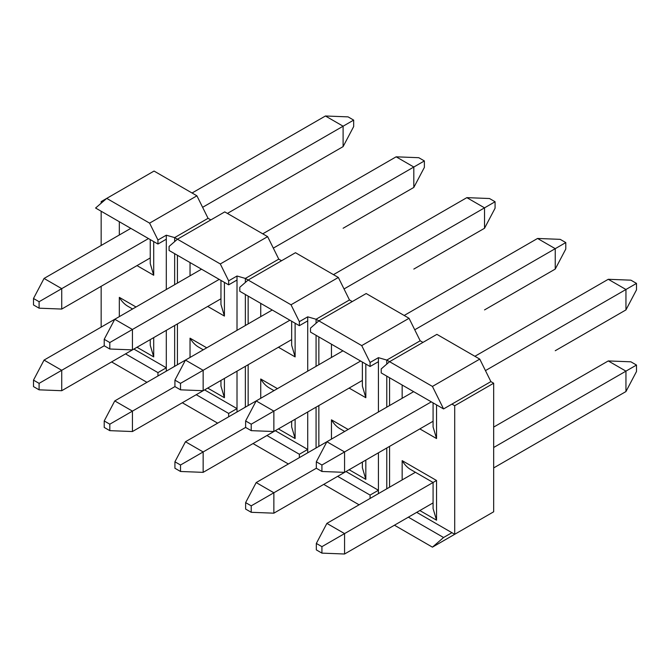 <?xml version="1.0" encoding="UTF-8"?>
<svg xmlns="http://www.w3.org/2000/svg" width="670" height="670" viewBox="0 0 670 670"><rect width="100%" height="100%" fill="white"/><g stroke="black" fill="none" stroke-linecap="round" stroke-linejoin="round"><path stroke-width="1" d="M433.08 502.902L344.564 554.006L344.564 533.596L436.538 480.491L436.538 520.196L419.839 510.548M493.673 467.92L625.947 391.556L636.5 371.507L636.5 365.05L630.906 361.817L608.268 360.937L625.947 371.138L625.947 391.556M493.673 447.501L636.5 365.05M321.927 546.661L316.332 543.429L316.332 549.894L321.927 553.127L321.927 546.661L344.564 533.596L326.893 523.387L415.4 472.283M326.893 523.387L316.332 543.429M493.673 427.091L608.268 360.937M344.564 554.006L321.927 553.127M433.08 421.254L344.564 472.358L344.564 451.949L431.321 401.858M555.237 350.728L625.947 309.909L636.5 289.859L636.5 283.402L630.906 280.169L608.268 279.29L625.947 289.49L625.947 309.909M485.449 370.611L636.5 283.402M321.927 465.014L316.332 461.781L316.332 468.246L321.927 471.479L321.927 465.014L344.564 451.949L326.893 441.739L413.641 391.657M365.828 460.081L365.828 479.368L362.37 467.727L362.37 462.082L273.863 513.178L273.863 492.768L256.183 482.568L326.893 441.739L316.332 461.781M474.888 356.298L608.268 279.29M344.564 472.358L321.927 471.479M251.225 505.842L245.622 502.609L245.622 509.066L251.225 512.299L251.225 505.842L316.332 468.246M256.183 482.568L245.622 502.609M273.863 513.178L251.225 512.299M362.37 380.434L273.863 431.53L273.863 411.12L360.611 361.038M251.225 424.194L245.622 420.961L245.622 427.427L251.225 430.651L251.225 424.194L273.863 411.12L256.183 400.92L342.931 350.829M484.527 309.909L555.237 269.08L565.79 249.039L565.79 242.573L560.195 239.349L537.558 238.461L555.237 248.671L565.79 242.573M404.178 315.47L537.558 238.461M295.118 419.261L295.118 438.548L291.659 426.907L291.659 421.254L203.152 472.358L203.152 451.949L185.473 441.739L256.183 400.92L245.622 420.961M273.863 431.53L251.225 430.651M414.738 329.782L555.237 248.671L555.237 269.08M224.416 378.433L224.416 397.72L220.958 386.079L220.958 380.434L132.442 431.539L132.442 411.12L174.92 386.598L180.515 389.831L180.515 383.366L174.92 380.141L174.92 386.598M344.028 288.963L484.527 207.851L484.527 228.261L413.817 269.08M109.805 424.194L104.21 420.961L104.21 427.427L109.805 430.651L109.805 424.194L132.442 411.12L114.763 400.92L272.229 310.009M114.763 400.92L104.21 420.961M132.442 431.539L109.805 430.651M180.515 465.014L174.92 461.789L174.92 468.246L180.515 471.479L180.515 465.014L245.63 427.427M185.473 441.739L174.92 461.789M203.152 472.358L180.515 471.479M153.706 337.613L153.706 356.901L150.248 345.259L150.248 339.606L61.732 390.71L61.732 370.301L104.21 345.779L109.805 349.003L109.805 342.546L104.21 339.313L104.21 345.779M273.327 248.134L413.817 167.023L413.817 187.433L343.107 228.261M39.095 383.366L33.5 380.141L33.5 386.598L39.095 389.831L39.095 383.366L61.732 370.301L44.053 360.091L201.519 269.181M44.053 360.091L33.5 380.141M61.732 390.71L39.095 389.831M150.248 257.958L61.732 309.063L61.732 288.653L148.489 238.57M227.406 213.412L343.107 146.613L353.668 126.571L353.668 120.106L348.073 116.873L325.436 115.994L343.107 126.203L343.107 146.613M202.616 207.315L353.668 120.106M39.095 301.726L33.5 298.493L33.5 304.951L39.095 308.183L39.095 301.726L61.732 288.653L44.053 278.444L130.809 228.361M44.053 278.444L33.5 298.493M192.055 193.002L325.436 115.994M61.732 309.063L39.095 308.183M291.659 339.606L203.152 390.71L203.152 370.301L289.901 320.21M180.515 383.366L203.152 370.301L185.473 360.091L174.92 380.141M333.467 274.65L466.848 197.642L489.485 198.521L495.08 201.754L495.08 208.211L484.527 228.261M203.152 390.71L180.515 389.831M466.848 197.642L484.527 207.851L495.08 201.754M281.551 260.747L278.77 259.139L267.632 236.636L224.76 211.888L177.433 239.207L169.083 246.443L169.083 250.463L228.663 284.851L237.013 280.035L237.013 330.335M204.576 389.89L237.013 408.608L228.663 413.432L228.663 416.807M196.226 394.705L228.663 413.432M150.248 239.584L150.248 263.611L153.706 275.253L136.998 265.605M132.568 308.987L127.677 306.165C124.436 304.239 121.655 301.299 119.327 297.354L136.027 306.994M203.278 349.815L198.387 346.993C195.146 345.058 192.365 342.119 190.037 338.174L206.737 347.814M220.958 280.403L220.958 304.431L224.416 316.072L207.708 306.433M166.302 235.195L157.952 240.011L157.952 244.031L166.302 239.207L166.302 235.195L174.652 237.599L174.652 241.619M157.952 240.011L149.603 223.135L106.731 198.387L95.592 208.027L157.952 244.031M101.162 203.211L101.162 201.603L102.276 202.239M101.162 211.243L101.162 245.48M101.162 286.299L101.162 327.128M133.866 349.062L166.302 367.788L157.952 372.612L157.952 375.987M166.302 239.207L166.302 289.515M166.302 330.335L166.302 371.163M125.516 353.886L157.952 372.612M172.986 367.302L174.652 366.18L174.652 325.519M174.652 284.691L174.652 253.67M111.597 361.926L146.956 382.335M228.663 284.851L228.663 280.839L220.304 263.963L174.652 237.599L208.06 218.311L196.921 195.816L149.603 223.135M177.433 255.278L177.433 283.083M177.433 323.911L177.433 364.731M237.013 371.163L237.013 411.983M237.013 280.035L237.013 276.015L245.362 278.427L278.77 259.139M228.663 280.839L237.013 276.015M182.307 402.745L217.658 423.155M267.632 236.636L220.304 263.963M210.841 219.919L208.06 218.311M101.162 201.603L154.05 171.059L196.921 195.816M243.696 408.122L245.362 407.008L245.362 366.339M245.362 325.519L245.362 294.498M245.362 282.447L245.362 278.427L291.014 304.783L299.364 321.659L299.364 325.679L307.723 320.855L307.723 371.163M299.364 325.679L239.793 291.283L239.793 287.262L248.143 280.035L295.47 252.707L338.342 277.464L291.014 304.783M352.261 301.567L349.472 299.959L338.342 277.464M307.723 320.855L307.723 316.835L316.072 319.247L318.853 320.855L366.18 293.535L409.052 318.284L361.725 345.603L370.075 362.478L370.075 366.498L378.424 361.683L378.424 411.983M422.971 342.395L420.182 340.787L409.052 318.284M378.424 361.683L378.424 357.663L386.783 360.075L389.563 361.683L436.89 334.355L479.762 359.103L432.435 386.431L443.565 408.935L451.923 404.111L454.704 405.719L454.704 534.292L493.673 511.796L493.673 383.215L490.892 381.607L479.762 359.103M479.762 519.828L432.435 547.156L443.565 537.507L408.357 517.181M248.143 296.106L248.143 323.911M248.143 364.731L248.143 405.559M275.286 430.709L307.723 449.436L299.364 454.26L299.364 457.635M307.723 411.983L307.723 452.811M266.936 435.534L299.364 454.26M253.017 443.565L288.368 463.983M314.406 448.95L316.207 447.903M299.364 321.659L307.723 316.835M349.472 299.959L316.072 319.247L316.072 323.267M316.072 447.828L316.072 407.167M316.072 366.339L316.072 335.318M273.988 390.635L269.097 387.813C265.856 385.887 263.067 382.947 260.739 378.994L277.447 388.642M291.659 321.231L291.659 345.259L295.118 356.901L278.418 347.253M318.853 336.926L318.853 364.731M318.853 405.559L318.853 446.379M345.996 471.538L378.424 490.256L370.075 495.08L370.075 498.455M378.424 452.811L378.424 493.631M370.075 366.498L310.503 332.102L310.503 328.091L318.853 320.855L361.725 345.603M337.647 476.353L370.075 495.08M323.727 484.393L359.078 504.803M385.116 489.77L386.917 488.731M370.075 362.478L378.424 357.663M420.182 340.787L386.783 360.075L386.783 364.086M386.783 488.648L386.783 447.987M386.783 407.167L386.783 376.146M344.69 431.463L339.799 428.641C336.566 426.706 333.777 423.767 331.449 419.822L348.149 429.462M362.37 362.051L362.37 386.079L365.828 397.72L349.129 388.081M416.707 512.357L451.923 532.692L443.565 537.507M432.435 386.431L389.563 361.683L381.213 368.91L381.213 372.93L443.565 408.935M433.08 402.879L433.08 426.907L436.538 438.548L419.839 428.901M436.538 520.196L433.08 508.555L433.08 482.492L410.509 469.461C407.268 467.526 404.487 464.595 402.159 460.642L436.538 480.491M451.923 532.692L454.704 534.292M389.563 377.754L389.563 405.559M389.563 446.379L389.563 487.207M394.437 525.213L432.435 547.156M454.704 405.719L493.673 383.215M490.892 381.607L451.923 404.111M220.958 298.786L132.442 349.891L132.442 329.472L219.191 279.39M109.805 342.546L132.442 329.472L114.763 319.272L104.21 339.313M262.757 233.822L396.137 156.822L418.775 157.701L424.378 160.934L424.378 167.391L413.817 187.433M132.442 349.891L109.805 349.003M396.137 156.822L413.817 167.023L424.378 160.934M119.327 234.994L119.327 221.728M153.706 241.577L153.706 275.253M119.327 316.634L119.327 297.354M153.706 356.901L136.998 347.253M190.037 357.462L190.037 338.174M224.416 397.72L207.708 388.081M190.037 275.814L190.037 262.556M224.416 282.405L224.416 316.072M295.118 438.548L278.418 428.901M260.739 398.281L260.739 378.994M260.739 316.634L260.739 303.376M295.118 323.225L295.118 356.901M365.828 479.368L349.129 469.729M331.449 439.11L331.449 419.822M331.449 357.462L331.449 344.204M365.828 364.053L365.828 397.72M402.159 398.281L402.159 385.024M436.538 404.873L436.538 438.548M402.159 479.929L402.159 460.642"/></g></svg>
